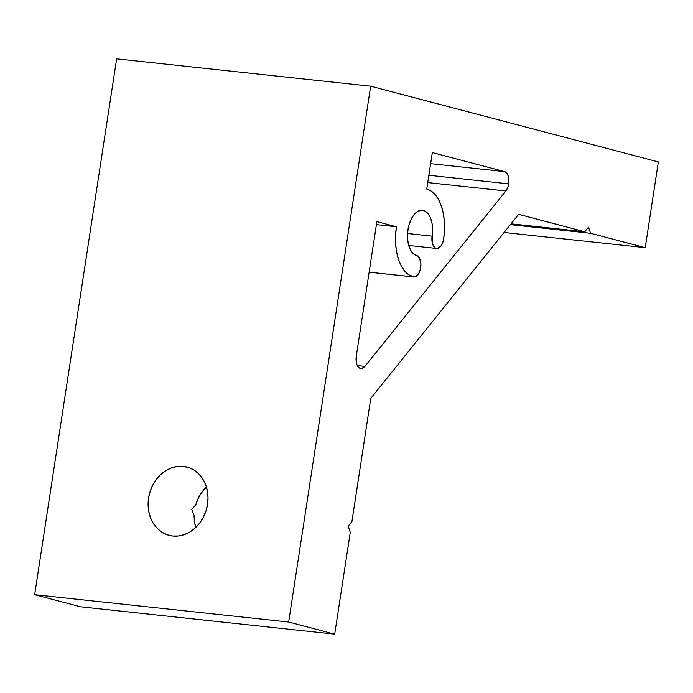 <?xml version="1.0" encoding="UTF-8"?>
<svg xmlns="http://www.w3.org/2000/svg" width="693" height="693" viewBox="0 0 693 693"><rect width="100%" height="100%" fill="white"/><g stroke="black" fill="none" stroke-linecap="round" stroke-linejoin="round"><path stroke-width="1.04" d="M172.722 536.018A35.317 29.556 104.8 0 1 169.066 535.342A35.317 29.556 104.8 0 1 148.969 495.833A35.317 29.556 104.8 0 1 183.385 466.363L190.566 468.251L183.385 466.363L177.529 466.415L171.699 467.801L166.103 470.469L160.975 474.315L156.505 479.201L152.858 484.927L150.182 491.285L148.571 498.016L148.103 504.876L148.778 511.59L150.58 517.905L153.439 523.579L157.242 528.387L161.85 532.155L167.074 534.727L172.722 536.018L178.577 535.966L184.416 534.58L190.003 531.912L195.131 528.066L199.61 523.18L203.257 517.454L205.934 511.096L207.536 504.365L208.013 497.505L207.337 490.791L205.535 484.476L202.668 478.802L198.865 473.995L194.265 470.226L189.033 467.654L183.385 466.363A35.317 29.556 104.8 0 1 187.049 467.039A35.317 29.556 104.8 0 1 207.146 506.548A35.317 29.556 104.8 0 1 172.722 536.018M194.135 515.531A35.317 29.556 -75.2 0 0 195.738 527.503L194.473 521.647L194.135 515.531L191.727 509.381L194.135 515.531M195.772 504.816L191.727 509.381L195.772 504.816L197.938 498.977L200.927 493.581L206.401 486.997A35.317 29.556 -75.2 0 0 195.772 504.816M416.58 255.474A10.871 5.899 -83.9 0 1 420.694 267.706L420.885 263.496L419.499 258.125L417.671 255.977L413.219 253.586L410.447 249.913L408.498 244.794L407.545 238.643L407.666 232.008L408.844 225.459L410.992 219.56L413.92 214.813L417.368 211.625L421.049 210.282L424.636 210.889L427.832 213.401L430.353 217.593L431.982 223.111L432.588 229.487L432.163 242.359L433.298 245.738L435.135 247.886L437.378 248.475L440.774 246.318L442.55 243.165L443.615 239.18L444.473 230.492L444.395 221.899L443.373 213.721L441.458 206.297L438.721 199.887L435.265 194.759L431.219 191.086L426.749 189.033L432.328 152.599L504.591 171.621L506.67 173.016L508.186 175.831L508.896 179.643L508.705 183.853A10.871 5.899 -83.9 0 1 505.864 190.991L427.737 182.58L505.864 190.991L364.934 366.38L361.538 368.537L359.832 368.243L358.307 367.047L357.112 365.055L356.332 362.422L356.271 356.211L376.871 221.613L396.431 226.758L395.573 235.455L395.66 244.049L396.673 252.217L398.588 259.65L401.325 266.051L404.781 271.188L408.827 274.852L414.457 277.001L417.853 274.844L419.629 271.691L420.694 267.706A10.871 5.899 -83.9 0 1 413.782 277.001A10.871 5.899 -83.9 0 1 413.305 276.914L369.135 272.158L413.305 276.914A44.551 24.203 -83.9 0 1 396.431 226.758L376.871 221.613L356.271 356.211A10.871 5.899 -83.9 0 0 360.862 368.537A10.871 5.899 -83.9 0 0 364.934 366.38L505.864 190.991L507.64 187.838L508.705 183.853L428.854 175.26L508.705 183.853A10.871 5.899 -83.9 0 0 504.591 171.621L432.328 152.599L426.749 189.033A44.551 24.203 -83.9 0 1 443.615 239.18A10.871 5.899 -83.9 0 1 436.703 248.475A10.871 5.899 -83.9 0 1 432.111 236.157L407.545 233.506L432.111 236.157A22.817 12.396 -83.9 0 0 422.47 210.282A22.817 12.396 -83.9 0 0 407.813 230.717A22.817 12.396 -83.9 0 0 416.58 255.474M584.814 231.765L588.513 227.165L590.566 233.281L645.235 247.67L658.35 161.937L370.66 86.192L288.66 622.028L334.693 634.147L350.277 532.337L348.215 526.221L351.914 521.621L370.772 398.38L518.65 214.345L584.814 231.765L588.513 227.165L590.566 233.281L510.369 224.645L590.566 233.281L645.235 247.67L658.35 161.937L370.66 86.192L116.641 58.853L34.65 594.689L80.683 606.808L34.65 594.689L116.641 58.853L370.66 86.192L288.66 622.028L34.65 594.689L288.66 622.028L334.693 634.147L80.683 606.808L334.693 634.147L350.277 532.337L348.215 526.221L351.914 521.621L370.772 398.38L518.65 214.345L584.814 231.765L511.027 223.822L584.814 231.765M504.071 232.476L645.235 247.67L504.071 232.476M376.412 224.61L396.431 226.758L376.412 224.61M357.345 365.558L364.934 366.38L357.345 365.558M430.63 163.661L504.591 171.621L430.63 163.661M436.668 248.466L408.679 245.461M369.135 272.193L413.756 276.992"/></g></svg>
